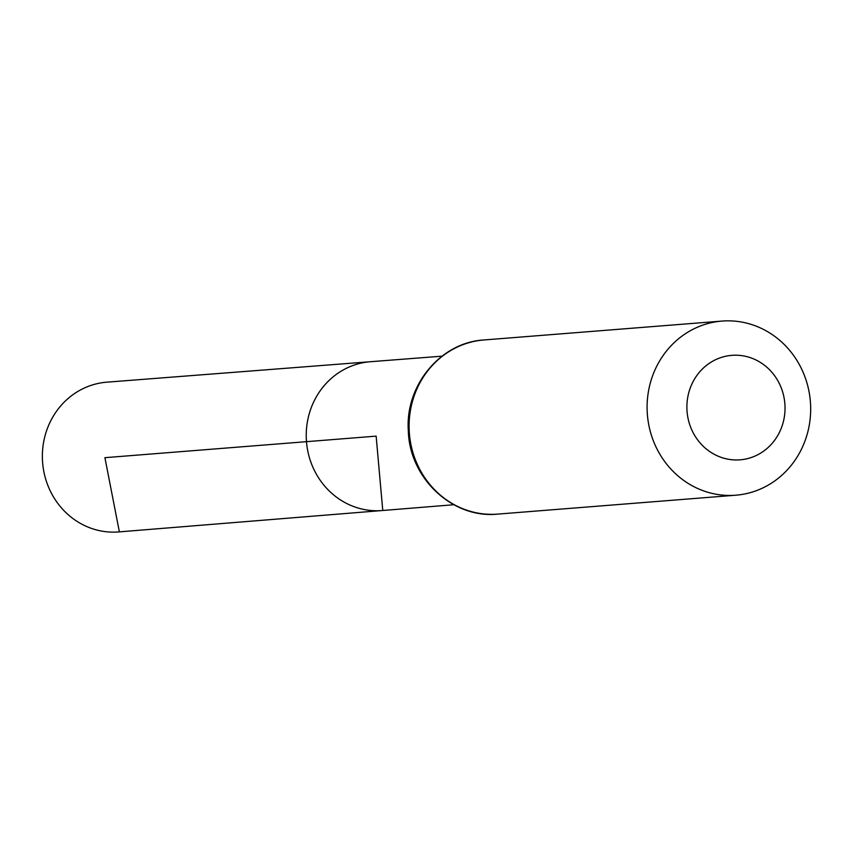 <?xml version="1.0" encoding="UTF-8"?>
<svg xmlns="http://www.w3.org/2000/svg" width="853" height="853" viewBox="0 0 853 853"><rect width="100%" height="100%" fill="white"/><g stroke="black" fill="none" stroke-linecap="round" stroke-linejoin="round"><path stroke-width="1.28" d="M453.796 504.731L382.155 510.542A74.648 69.871 -94.5 0 0 382.773 510.489A74.648 69.871 -94.5 0 1 382.155 510.542A74.648 69.871 -94.5 0 1 306.483 441.673A74.648 69.871 -94.5 0 1 370.341 361.725L106.881 382.165A75.117 70.309 -94.5 0 0 106.028 382.24A75.117 70.309 -94.5 0 0 42.65 463.072A75.117 70.309 -94.5 0 0 118.759 531.92A75.117 70.309 -94.5 0 0 119.377 531.867M740.617 459.778A52.406 49.058 -94.5 0 1 691.325 385.321A52.406 49.058 -94.5 0 1 775.942 377.644A52.406 49.058 -94.5 0 1 740.617 459.778M736.651 495.135A87.337 81.76 -94.5 0 1 735.798 495.209A87.337 81.76 -94.5 0 1 647.384 414.611A87.337 81.76 -94.5 0 1 721.979 321.08A87.337 81.76 -94.5 0 1 810.35 401.219A87.337 81.76 -94.5 0 1 736.651 495.135M118.759 531.92L382.155 510.542A74.648 69.871 -94.5 0 1 306.483 441.673A74.648 69.871 -94.5 0 1 370.341 361.725L442.003 356.17M104.908 457.677L376.141 436.139L382.773 510.489L119.377 531.867L104.908 457.677M497.8 514.103A87.337 81.76 -94.5 0 1 409.387 433.505A87.337 81.76 -94.5 0 1 483.982 339.963C440.617 342.32 405.058 385.396 408.32 430.69C409.344 478.192 452.612 518.933 497.8 514.103L735.798 495.209M721.979 321.08L483.982 339.963"/></g></svg>

